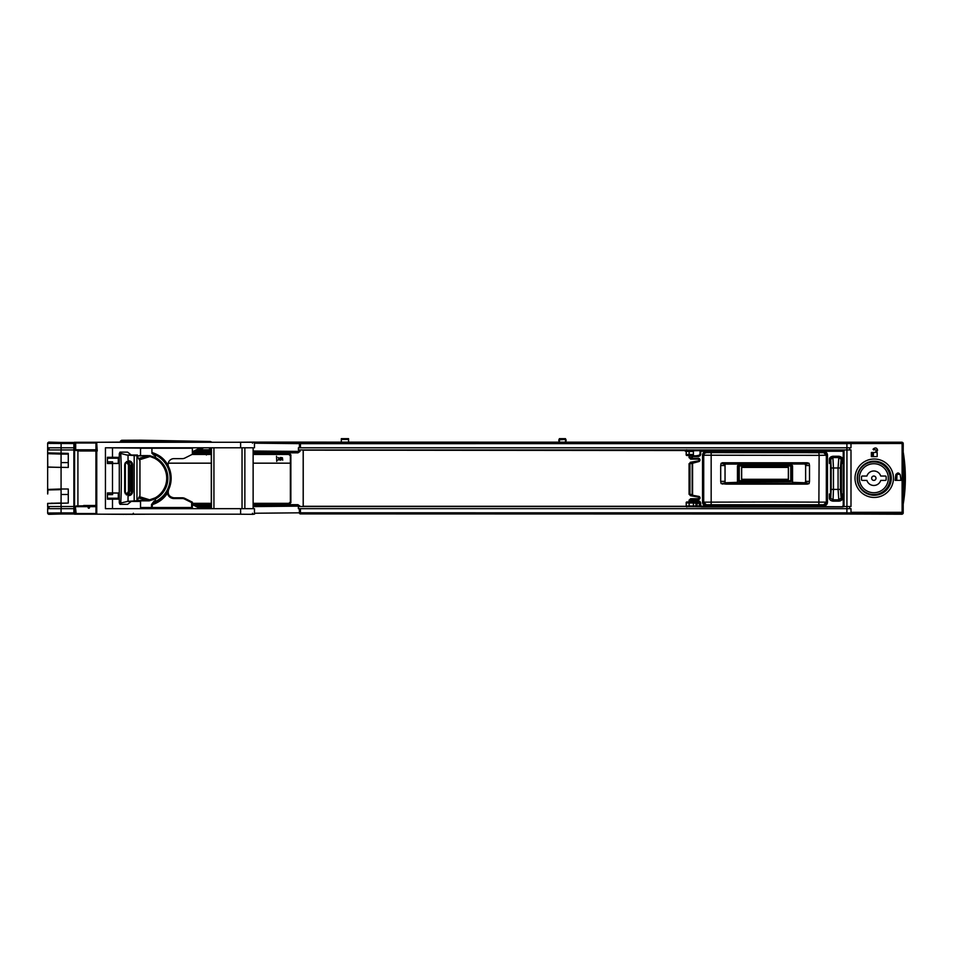 <?xml version="1.0" encoding="UTF-8"?>
<svg xmlns="http://www.w3.org/2000/svg" width="953" height="953" viewBox="0 0 953 953"><rect width="100%" height="100%" fill="white"/><g stroke="black" fill="none" stroke-linecap="round" stroke-linejoin="round"><path stroke-width="1.43" d="M341.317 440.119L341.317 442.121L341.317 438.666L348.572 438.666L348.572 442.121M61.075 462.598L68.271 462.598M59.134 453.89L68.271 453.89M52.713 453.89L51.986 453.187L52.713 453.89L52.915 453.187M47.65 462.598L47.65 453.688L47.781 467.149L68.271 467.458L68.271 453.39L47.65 452.878L47.65 447.779L47.65 449.947L61.171 449.947L61.075 447.779L73.881 447.779L61.171 447.779M47.65 452.889L47.781 467.018L61.075 467.458L61.075 454.069L47.65 453.688L47.65 452.889L47.65 493.94L47.781 489.437L61.075 488.996L61.075 467.458M47.65 453.02L48.722 453.032M68.271 454.081L61.075 454.069M68.271 453.461L51.271 453.688L68.271 453.926M903.206 444.181A1.453 1.453 0 0 1 903.23 444.467L903.23 445.968A1.453 1.12 180 0 1 903.206 446.183M903.206 446.862L903.206 444.467M868.147 462.312L868.147 462.932L868.159 462.312M867.421 462.61L867.409 463.229M868.874 462.681L868.886 462.05M872.507 461.967L872.519 461.276L872.507 461.967M872.603 456.606L872.674 452.472M889.673 474.344L890.817 474.344M895.903 474.344L900.132 474.344M903.23 446.647L903.23 445.968L903.23 446.647M871.066 461.49L871.054 462.145M51.426 503.196L52.355 503.196L51.426 503.196M47.733 493.964L47.876 489.949L61.087 489.639L61.087 503.017L47.662 503.387M48.782 506.508L48.829 508.676M903.206 512.631L903.206 508.616L902.491 510.594M903.206 512.511L903.206 508.628M889.471 482.826L890.459 483.433L889.483 482.826M896.964 474.344L896.737 480.36M872.912 494.512L872.912 495.215M865.765 464.04L864.788 464.04L865.765 464.04M864.145 464.504L864.133 465.112L864.145 464.504M864.073 464.552L864.073 465.147M864.073 491.307L864.073 491.903M298.384 508.676L846.931 508.676L846.931 506.508L843.762 506.508L846.931 506.508L846.86 513.977L902.11 514.048L300.243 513.893A1.084 0.798 -90.5 0 1 299.445 512.821L254.463 513.25M300.457 512.809L300.243 513.893M903.206 457.214L903.206 443.479A1.084 1.084 180 0 0 902.11 442.395L849.909 442.395L850.993 443.479L850.993 447.779L846.931 447.779L846.86 442.478L902.11 442.228L903.206 443.312L903.206 512.309L850.993 512.309L903.206 512.309L903.206 513.143L902.11 514.227L849.909 514.048A1.084 1.084 -0 0 0 850.993 512.917L849.909 514.048L846.86 513.977L846.931 508.676L850.993 508.676L850.993 512.917L846.931 512.881M142.605 514.191L132.896 514.275M125.212 514.334L150.455 514.191M133.384 513.262L132.646 514.334L114.848 514.191M124.224 514.334L74.06 514.001A5590.882 48.782 180 0 0 61.159 514.001L48.734 514.334L47.65 513.25L47.65 508.676L47.65 513.036A1.084 1.084 -0 0 0 48.734 514.12M61.171 506.508L61.171 508.676L47.65 508.676M47.65 506.508L61.063 506.508L47.65 506.508L47.65 503.577L68.271 503.065L68.271 488.996L61.075 488.996M297.955 504.697L299.992 506.114L297.955 504.697L253.129 504.697L297.955 504.697L299.492 506.508L686.422 506.508M195.758 504.697L211.292 504.697L195.758 504.697M299.992 506.114L253.129 506.591M298.372 508.676L298.36 506.508L299.492 506.508M699.442 506.508L700.062 506.508M252.474 513.262L253.26 514.334L237.773 514.191L253.26 514.334M204.276 508.676L203.99 506.936L200.237 506.936L211.292 506.936M253.129 505.817L297.979 505.424L253.129 505.424M211.292 505.924L198.081 505.864M300.421 508.676L300.445 512.797L299.445 512.821L299.337 508.676M846.931 512.809L475.523 512.809M300.457 512.785L475.523 512.785M846.931 506.508L850.993 506.508L846.931 506.508L846.931 449.947L300.04 449.947L299.992 451.424L297.967 452.842L299.992 451.424L300.016 449.947L303.185 449.947L303.185 506.508L299.992 506.508M874.235 497.442A19.215 19.215 0 0 0 893.449 478.227A19.215 19.215 0 0 0 874.235 459.012A19.215 19.215 0 0 0 855.02 478.227A19.215 19.215 0 0 0 874.235 497.442M875.199 452.472L871.364 452.472L871.364 456.606L877.177 456.606L877.177 452.472L876.355 452.472L877.606 450.269C876.963 447.922 875.652 447.386 873.675 448.649L873.043 449.28L873.794 450.019L874.389 449.423L876.546 450.316L875.199 452.472M895.117 480.36L900.93 480.36L900.323 475.261C898.81 472.247 897.273 472.247 895.725 475.261L895.117 480.36M850.993 512.917L903.206 512.964A1.084 1.084 -4 0 1 902.11 514.048L902.11 443.479L903.206 443.479L903.206 513.143M903.206 499.015L903.206 452.02A159.508 159.508 0 0 1 903.206 504.22L903.206 501.778M903.206 496.442A158.424 158.424 0 0 0 903.206 459.799L903.206 497.74M903.206 459.799L903.206 458.381M903.206 452.02A159.508 159.508 0 0 1 905.35 478.12M260.145 442.121L902.11 442.228L902.11 443.479L846.931 443.562M849.623 506.508L849.623 508.676M846.907 449.947L846.907 447.779L846.907 449.947L850.993 449.947L850.993 506.508M843.75 450.936L843.75 449.947M849.623 447.779L849.623 449.947M874.235 495.262A17.035 17.035 0 0 0 891.269 478.227A17.035 17.035 0 0 0 874.235 461.192A17.035 17.035 0 0 0 857.188 478.227A17.035 17.035 0 0 0 874.235 495.262M849.909 442.395L846.86 442.478L846.931 447.779L300.445 447.779L300.457 443.657L299.48 443.633A1.084 0.798 -89.5 0 1 300.278 442.561L300.457 443.657L475.523 443.669M846.931 443.645L475.523 443.645M300.445 447.779L298.42 447.779L298.396 449.947L300.04 449.947M846.931 447.779L850.993 447.779M299.516 449.947L299.504 451.412L253.129 451.007M297.967 452.842L253.129 452.842L297.967 452.842L300.016 451.424M211.292 452.842L193.578 452.842L211.292 452.842M195.901 451.686L211.292 451.627M209.148 450.972L197.342 450.972M252.497 443.193L253.295 442.121L237.785 442.263L261.205 442.121M211.292 450.65L208.802 450.638M47.65 449.947L47.65 452.878L47.65 447.779L61.063 447.779L47.65 447.779L47.65 443.205L48.734 442.121L61.159 442.454A5590.882 48.782 0 0 0 74.108 442.454L120.495 442.121M73.881 508.676L61.075 508.676L61.075 512.905L47.65 513.036M73.881 512.905L61.075 512.905L61.159 514.001M49.032 508.676L49.032 506.508M210.458 508.676L209.97 506.936L200.237 506.936M209.97 506.936L210.196 508.676M96.074 506.651L75.37 506.651L76.24 514.191L240.621 514.191L240.621 508.676L105.438 508.676L105.438 447.779L240.621 447.779L240.621 442.263L254.463 442.263L95.979 442.263L96.753 442.263L96.753 514.191M96.074 506.21L95.979 505.495L77.979 505.924M95.991 506.281L76.407 505.924A0.727 0.715 -89.9 0 0 75.692 506.651L76.419 505.924L75.37 506.651L75.37 513.536L96.658 513.536M73.893 513.5L73.893 442.99A0.727 0.703 90 0 1 74.596 442.263L74.525 514.191L73.893 513.536L75.132 513.464L75.132 506.651M75.597 513.536L76.24 514.191L74.525 514.191L87.569 514.191L74.525 514.191L75.37 513.464M90.19 514.191L83.685 514.191M96.646 442.99L75.358 442.99L76.073 442.263L98.326 442.263L76.085 442.263M83.685 442.263L94.8 442.263M74.596 442.263L75.275 442.263L74.596 442.263A0.727 0.727 0 0 0 73.881 442.99L74.405 442.99M210.041 447.779L209.589 450.531L211.292 450.531L198.212 450.531L209.589 450.531L208.969 449.804M209.589 450.531L211.292 449.804L210.375 449.804L210.375 447.779M94.8 450.972L80.088 450.972M96.062 450.245L95.979 450.972M77.979 450.972L95.514 450.531L96.062 449.804L75.358 449.804L76.395 450.531L94.8 450.531M75.871 450.412L75.12 449.804L75.275 442.263M209.505 447.779L209.505 449.804L210.375 449.804M137.446 455.022L131.24 455.022L137.446 455.022M152.063 448.208L105.438 447.779M211.423 508.676L211.423 447.779L203.716 447.779L192.363 453.449L203.716 447.779L152.063 447.779M97.242 450.972L96.646 442.263M96.646 505.96L95.919 504.768L95.979 450.245L96.646 450.245M240.621 514.191L96.67 514.191L96.753 506.21M96.67 514.191L95.979 514.191L95.979 506.21L96.658 506.21M240.621 508.676L254.463 508.676L240.621 508.676M112.502 499.169L107.427 499.193L107.427 492.939L118.41 492.999L118.41 499.122L112.502 499.169L112.502 508.676M112.502 463.503L107.427 463.527L107.427 457.273L118.41 457.345L118.41 463.468L112.502 463.503L112.502 492.951M140.52 501.433L126.761 501.433L136.958 500.706L139.948 495.631L139.948 460.823L136.958 455.748L126.761 455.022L120.745 453.437L119.983 452.127L119.292 453.652L120.674 453.652C121.543 461.669 121.531 495.786 120.686 502.803L119.292 502.803L119.983 504.328L120.686 502.803M120.745 503.017L127.595 501.433M83.685 505.495L95.526 505.495M95.979 442.263L95.919 451.686L96.634 450.972M95.919 451.686L95.919 504.768M96.515 505.495L95.788 504.768M95.788 451.686L96.515 450.972M117.672 457.416L107.463 457.416L107.439 463.384L116.552 463.396L118.291 463.396L118.291 457.416L117.66 457.416M107.427 499.193L107.427 492.939M117.672 499.05L118.41 499.122M107.451 493.082L118.291 493.07L118.291 499.05M119.983 504.328L127.595 504.328L131.24 501.433L134.147 501.433M128.047 460.871L128.643 460.823A3.991 3.991 -90 0 1 132.61 464.814L132.61 491.641A3.991 3.991 -90 0 1 128.643 495.631L124.664 491.653L124.664 464.814L128.047 460.871L128.036 455.022L126.761 455.022L131.24 455.022L127.595 452.127L119.983 452.127M134.147 455.022L131.585 455.022M132.61 491.641L128.631 495.631M132.634 491.641L132.61 464.814M128.643 460.823L132.634 464.814M240.621 447.779L249.817 447.779M184.846 508.676L141.235 508.247L140.508 507.52L140.52 500.67L140.508 507.52L141.27 508.247L192.363 508.247L150.729 508.247A0.727 0.727 -90 0 1 150.729 508.247L151.42 507.52M140.544 500.813L140.52 507.52A0.727 0.727 90 0 0 141.235 508.247L140.52 507.52L151.515 507.52L151.515 504.542L156.935 501.909C175.412 493.309 175.805 463.575 156.935 454.545L155.553 453.866L156.935 454.545L155.339 455.343L155.482 458.715L150.276 455.868L155.232 457.392A23.503 23.503 90 0 1 155.232 499.062L155.387 497.8L146.679 500.849L136.684 500.849L149.228 500.849L155.22 498.919M155.613 455.034A25.802 25.802 -90 0 1 155.613 501.421L155.232 499.062M155.542 453.866L155.542 453.866A26.827 26.827 90 0 0 152.051 452.544L155.553 453.866A1.453 0.905 114.7 0 0 153.993 455.189A39.585 29.841 90 0 1 155.232 455.796M173.887 458.655L182.297 458.655L173.887 458.655A5.801 5.801 90 0 0 168.514 466.625M192.363 454.307L192.363 448.208L192.363 454.307L184.894 458.036A5.801 5.801 -90 0 1 182.297 458.655L182.297 458.655M192.363 448.208L141.247 448.208L140.52 448.934L140.52 455.915M141.235 448.208L140.508 448.934L140.508 447.898L140.52 455.82L140.508 448.934L141.247 448.208M149.55 456.368L148.382 455.868L149.895 455.605L150.086 456.511L139.841 459.68L150.038 456.511L154.398 458.179A22.479 22.479 -90 0 1 154.398 498.276L149.597 500.385M151.92 448.208L151.92 453.306L153.993 455.189M151.515 504.542L153.993 501.266A1.453 0.905 65.3 0 0 155.553 502.588A26.827 26.827 90 0 0 156.888 501.933L155.542 502.588M107.475 494.619L112.609 494.619L112.609 493.07L112.609 494.619L107.475 494.619M112.609 463.384L112.609 461.848L107.475 461.848L112.609 461.848L112.609 463.384M128.012 495.584L129.93 491.283L129.93 465.183L128.012 460.883M107.463 457.488L118.291 457.488M118.291 498.967L107.475 498.967L118.291 498.967M146.679 500.849L136.684 500.849M137.292 455.951L148.477 455.605M139.376 458.298L147.417 455.82L139.376 455.605M141.961 448.208L140.508 447.898L140.508 448.934M141.235 455.558L140.508 455.558M173.827 497.8L182.297 497.8A5.801 5.801 -90 0 1 184.894 498.419L184.572 499.062L191.648 502.6L192.363 502.16L191.577 502.6M168.49 489.878A5.801 5.801 90 0 0 173.887 497.8L182.297 497.8L192.363 502.16L192.363 508.247L192.363 502.16L192.363 508.247L191.648 507.52L191.648 502.6M150.693 508.247L190.91 508.247M192.363 508.247L151.992 508.247L152.468 504.542A27.554 27.554 90 0 0 167.466 493.166L168.574 489.675M184.572 499.062A5.075 5.075 -90 0 0 182.297 498.526L173.887 498.526A6.528 6.528 90 0 1 167.466 493.166L166.87 492.772M155.613 501.421L156.935 501.909A26.827 26.827 -90 0 0 156.935 454.545M129.93 465.183L128.476 465.183A4.348 4.348 90 0 0 126.439 461.49A4.348 4.348 -90 0 1 128.441 465.183L128.441 491.283A4.348 4.348 -90 0 1 126.427 494.952A4.348 4.348 90 0 0 128.476 491.283L129.93 491.283M151.92 453.306L152.051 452.544M190.91 448.208L150.741 448.208L190.91 448.208M841.463 474.773L841.463 481.682M686.279 506.281L303.233 506.281L303.233 450.161L843.345 450.662M253.129 454.474L288.902 454.474L290.355 455.915L290.355 463.17L253.129 463.17L290.355 463.17L290.355 501.886L288.902 503.339L253.129 503.339M211.292 463.17L168.228 463.17L211.292 463.17M192.029 454.474L211.292 454.474M279.848 460.12L279.42 458.786L280.253 457.511L279.193 458.512L278.085 457.511L278.931 458.786L278.038 460.12L279.146 459.06L279.848 460.12M280.754 457.511L280.754 460.12L281.135 459.108L282.755 460.12L282.326 457.726L280.754 457.511M276.513 456.213L276.739 461.431L276.513 456.213M885.42 476.047L880.739 476.047A7.255 7.255 0 0 0 866.908 476.047L862.227 476.047A0.727 0.727 0 0 0 861.5 476.774L861.5 479.681A0.727 0.727 0 0 0 862.227 480.407L866.908 480.407A7.255 7.255 0 0 0 880.739 480.407L885.42 480.407A0.727 0.727 0 0 0 886.147 479.681L886.147 476.774A0.727 0.727 0 0 0 885.42 476.047M873.83 492.725A14.498 14.498 0 0 1 859.32 478.227A14.498 14.498 0 0 1 873.83 463.73A14.498 14.498 0 0 1 888.327 478.227A14.498 14.498 0 0 1 873.83 492.725M873.83 494.536A16.308 16.308 0 0 1 857.509 478.227A16.308 16.308 0 0 1 873.83 461.919A16.308 16.308 0 0 1 890.138 478.227A16.308 16.308 0 0 1 873.83 494.536M871.65 478.227A2.18 2.18 0 0 1 873.83 476.047A2.18 2.18 0 0 1 875.998 478.227A2.18 2.18 0 0 1 873.83 480.407A2.18 2.18 0 0 1 871.65 478.227M211.137 442.24L210.256 441.501L141.08 440.191L210.053 441.501L211.054 442.263L210.232 441.501L210.518 442.228L121.138 441.036M207.206 454.081L206.396 454.986L206.587 454.009M866.73 462.932L867.421 462.932M862.334 466.029L862.334 466.648M865.979 463.92L864.955 463.932M863.037 465.374L863.775 465.374M862.703 466.291L863.406 465.672M558.839 440.822L559.411 438.666L565.51 438.666L566.082 442.121M566.082 440.524L566.082 439.857M559.411 442.121L559.411 438.666L558.839 440.346M61.087 494.5L68.271 494.5L61.087 494.5M73.881 449.947L61.075 449.947L61.075 453.39M73.881 506.508L61.075 506.508L61.075 503.065M253.129 503.422L290.141 503.422L290.856 502.696L290.856 454.843L290.141 454.116L253.129 454.116M193.209 503.422L211.292 503.422M124.831 463.682L124.831 492.772M211.292 454.116L192.363 454.116M47.853 489.425L47.853 492.427M49.032 449.947L49.032 447.779L49.032 449.947M73.881 443.55L47.65 443.419A1.084 1.084 180 0 1 48.734 442.335M125.343 493.868L125.343 462.586M211.292 503.339L193.03 503.339M280.754 458.25L282.588 458.25M788.357 479.288L741.66 479.288L741.66 467.387L788.357 467.387L788.357 479.288L741.66 479.288L741.66 467.387L788.357 467.387L788.357 479.288M739.266 465.946L790.752 465.946L790.752 480.729L739.266 480.729L739.266 465.946L790.752 465.946L790.752 480.729L739.266 480.729L739.266 465.946M788.429 479.359L788.429 467.315L741.589 467.315L741.589 479.359L788.429 479.359L788.429 467.315L741.589 467.315L741.589 479.359L788.429 479.359M211.423 447.779L253.129 447.779L253.129 508.676M213.937 447.779L213.937 508.676M737.026 483.052L737.753 482.325L737.753 465.862L739.194 464.421L790.823 464.421L792.277 465.862L792.277 482.325L792.991 483.052M790.847 481.527L791.55 480.812L791.55 465.85L790.847 465.147L739.183 465.147L738.48 465.85L738.48 480.812L739.183 481.527L790.847 481.527M805.047 482.766L792.562 482.325L792.562 465.862L790.823 464.123L739.194 464.123L737.455 465.862L737.455 482.325L725.126 482.766M699.466 502.255L696.059 501.612L699.466 502.255L700.062 503.244L699.466 502.255M699.442 455.212L700.062 454.212L699.442 455.212L696.357 455.784L699.442 455.212M841.463 464.349L841.154 463.706L841.463 464.349M841.165 493.737L841.463 493.106L841.165 493.737M699.014 450.65L693.415 450.757L693.391 455.367L686.958 455.296A0.727 0.727 -161.6 0 1 686.231 454.569L687.089 454.498L686.231 454.569L686.231 451.448L689.126 451.484L689.126 454.462L687.089 454.498L689.126 454.462L689.126 455.189L686.958 455.296A0.727 0.727 -161.6 0 1 686.231 454.569L686.16 454.772A0.727 0.727 18.4 0 0 686.887 455.498L689.031 455.498L686.887 455.498A0.727 0.727 18.4 0 1 686.16 454.772L686.231 451.448L689.126 451.484L689.126 454.462L693.379 454.462L693.379 455.189L689.126 455.189L689.126 454.462L693.379 454.462L693.415 451.484L689.126 451.484L689.126 450.757L693.415 450.757L693.415 451.484L689.126 451.484L689.126 450.757L686.958 450.721A0.727 0.727 -45 0 0 686.231 451.448A0.727 0.727 -45 0 1 686.958 450.721L699.014 450.65M686.696 506.996L685.969 506.269L686.696 506.996M843.881 506.103A0.727 0.727 135 0 1 843.179 506.829L843.167 506.829A0.727 0.727 135 0 0 843.881 506.103L843.881 506.103M843.322 450.471L844.048 451.186L843.322 450.471M699.014 506.817L699.538 506.091L693.415 505.972L693.379 503.005L697.096 503.303L697.096 506.043L693.415 505.972L693.427 502.279L699.931 503.244L697.096 503.303L696.572 506.77L699.014 506.817L699.538 503.244L699.538 506.091L696.572 506.77L700.765 506.829L699.538 506.091L700.062 506.829L699.014 506.817M689.126 505.972L686.231 506.007L686.231 502.886L689.126 503.005L689.126 505.972L686.231 506.007L686.231 502.886A0.727 0.727 -18.4 0 1 686.958 502.16L686.887 501.969A0.727 0.727 161.6 0 0 686.16 502.696L689.126 503.005L689.126 505.972L693.415 505.972L693.415 506.698L686.946 506.734A0.727 0.727 -135 0 1 686.231 506.007A0.727 0.727 -135 0 0 686.946 506.734L693.415 505.972L693.415 506.698L696.572 506.77L695.583 506.734L696.309 506.007L695.714 502.541L696.703 502.588L698.263 502.779L696.309 503.244L693.879 502.314L693.867 503.029L696.309 503.244L695.583 506.734L689.126 506.698L689.126 505.972M693.379 502.279L693.867 503.029L693.427 502.279L693.379 503.005L689.126 503.005L689.126 502.279L693.379 502.279L693.379 503.005L689.126 503.005L689.126 502.279L686.887 501.969A0.727 0.727 161.6 0 0 686.16 502.696L686.231 502.886A0.727 0.727 -18.4 0 1 686.958 502.16L693.379 502.279M689.031 501.23L689.055 502.088L693.391 502.088L686.887 501.969L689.031 501.969L689.031 501.23M698.501 455.784L699.931 454.367L698.501 455.832L691.163 455.832M700.169 451.138L699.931 454.367M699.967 451.877L701.42 450.424L842.595 450.424L844.013 451.877L842.595 450.424M701.372 450.483L701.432 451.281L842.607 451.245L842.607 450.519L701.432 450.555L699.978 452.008L701.42 450.424M842.607 451.245L843.965 451.877L844.013 505.531L843.31 506.746L701.432 506.126L699.978 505.4L701.42 506.853L842.607 506.889L843.965 505.531L842.607 506.162M698.656 461.633L698.525 460.918L693.51 461.8L692.152 463.349L698.656 461.633A1.668 1.668 90 0 0 698.37 458.333L692.652 458.333L691.378 455.844L689.924 455.82L689.948 457.654L689.055 457.666L689.948 457.654A1.453 0.846 89.3 0 0 690.818 459.108L698.323 459.12A0.87 0.87 -90 0 1 698.918 459.358L698.918 460.633A0.87 0.87 -90 0 1 698.478 460.847L698.525 460.918A0.929 0.929 90 0 0 699.288 460.001A0.929 0.929 90 0 0 698.358 459.06L698.37 458.333M692.581 463.301L692.581 494.643L693.534 496.191L698.585 497.085L698.716 496.37L693.665 495.477M693.105 499.074L692.343 500.17L689.948 500.182L689.936 501.588L692.343 500.837L693.617 498.776L693.724 499.551M699.895 501.349L698.442 500.837L698.454 501.564L700.705 503.101L699.895 501.349M701.432 451.281L699.978 452.008L700.36 455.534L698.513 456.558L698.501 455.832L691.378 455.844M830.516 463.408L830.516 493.988L829.408 493.988L829.408 498.24L830.575 498.24L830.956 488.067L830.659 463.551L829.408 463.408L829.408 459.155C829.467 457.678 830.623 456.713 832.886 456.261L839.045 456.261C841.702 457.023 842.869 457.988 842.512 459.155L838.807 457.571L838.068 467.994L833.458 467.994L832.898 457.416L839.045 457.428L839.045 456.261M841.463 463.408L842.512 463.408L841.225 463.551L840.76 469.341L841.463 493.999L841.463 463.408M842.512 493.999L841.368 494.095L842.512 493.999L842.512 498.24C842.357 499.872 841.189 500.837 839.045 501.135L839.045 499.98L832.898 499.98L830.575 498.24L833.053 499.837L833.458 489.401L831.171 489.413L830.73 498.097M839.045 501.135L832.886 501.135C830.73 500.79 829.575 499.825 829.408 498.24M692.652 458.333L693.76 459.06M689.055 455.784L689.924 455.82L689.055 455.784L689.055 457.666L691.223 459.12L698.323 459.12L690.818 459.108M698.942 497.347A0.786 0.786 90 0 0 698.537 497.144L690.556 495.715A1.453 0.846 -80.8 0 1 689.948 494.285L689.067 494.238L689.055 463.742L690.973 462.181L698.478 460.847L690.258 462.312L693.51 461.8L693.653 462.515M692.581 494.643L693.534 496.191L690.556 495.715M693.474 498.776L690.818 498.741A1.453 0.846 90.7 0 0 689.948 500.182L689.055 500.17L689.948 500.17M699.931 503.089L699.931 505.471L701.372 506.913L701.432 506.126M842.595 506.972L701.42 506.972L699.967 505.531M700.181 506.293L699.466 501.933L691.378 501.564M844.013 451.877L844.013 505.531M689.936 501.588L693.367 502.1M698.478 501.612L693.367 501.612M692.009 501.576L691.235 501.576M689.055 500.17L691.223 498.717L698.406 498.717L690.818 498.741M692.343 500.158L693.617 498.8L693.784 499.622L692.343 500.17M698.716 496.37A1.572 1.572 90 0 1 700.014 498.062A1.572 1.572 90 0 1 698.442 499.503L698.442 498.776A0.846 0.846 90 0 0 699.288 497.931A0.846 0.846 90 0 0 698.585 497.085L690.973 495.81L689.055 494.238L692.152 494.643L692.152 463.349L689.948 463.706L689.948 494.285M690.556 462.276L689.948 463.706M689.924 455.82L693.367 455.784M842.512 498.24L838.807 499.837L841.118 498.097L840.415 489.401L838.068 489.401L838.807 499.837L833.053 499.837L832.886 501.135M829.408 459.155L832.898 457.416L832.886 456.261M841.118 459.31L838.807 457.571L833.053 457.571L830.73 459.31L831.171 467.994L833.458 467.994L833.458 489.401L838.068 489.401L838.068 467.994L840.415 467.994L841.118 459.31L841.368 463.313M825.56 504.018L823.726 504.78L706.316 504.78L704.47 504.018L703.707 502.171L703.719 455.236L704.47 453.39L706.316 452.615L823.714 452.651L826.334 455.224L826.322 502.148L825.56 504.018M706.304 451.46L823.714 451.46A3.764 3.764 89.8 0 1 827.478 455.224L827.478 502.171A3.764 3.764 90 0 1 823.714 505.948L706.304 505.948A3.764 3.764 90 0 1 702.528 502.195L702.528 455.224A3.764 3.764 90 0 1 706.304 451.46L706.316 452.615L823.726 452.615L825.56 453.39L826.334 455.224L819.115 455.355L818.877 452.735M823.714 505.948L823.726 504.756L826.322 502.148L770.751 502.017L703.719 502.16L706.316 504.768L706.304 505.948M823.726 504.756L706.316 504.768M702.528 502.171L703.707 502.171L703.707 455.224L819.115 455.355L818.877 504.661M721.087 483.588L726.043 484.112L725.96 482.826L804.892 483.159L805.63 481.36L805.63 465.541L804.892 463.73L807.429 462.789L722.743 462.777L721.087 463.301L720.694 465.541L720.694 481.348L721.087 483.588L725.96 482.826M726.043 484.112L807.429 484.112L809.121 483.588L809.514 481.36L809.514 465.541L809.109 463.313L807.429 462.789L804.272 464.004L726.746 464.111L725.9 464.016L726.043 462.86L804.141 462.765L804.272 464.004M722.457 484.1L725.281 483.159M804.129 484.112L804.213 482.814M807.429 484.112L804.892 483.159M809.121 483.588L805.142 482.456M809.109 463.313L805.142 464.433M721.087 463.301L725.03 464.433L725.042 482.456M722.743 462.789L725.96 464.063L725.03 464.433L725.281 463.73M859.141 470.305L859.141 471.104M88.605 508.211A0.727 0.703 -90 0 0 88.82 508.247L88.82 508.247A0.727 0.703 -90 0 0 89.522 507.52A0.727 0.703 -90 0 0 88.82 506.793A0.727 0.703 -90 0 0 88.605 508.211M88.82 506.793L88.82 506.793A0.727 0.727 0 0 1 89.546 507.52A0.727 0.727 0 0 1 88.82 508.247L88.82 508.247M840.844 466.112L840.844 472.545L840.844 466.112M840.844 475.571L840.844 481.873L840.844 475.571M840.844 484.851L840.844 491.295L840.844 484.851M725.9 464.016L722.386 462.741L726.043 462.86M804.141 462.765L807.441 462.813M693.617 498.753L693.784 499.622M341.317 439.44L348.572 439.44M48.71 447.779L48.71 449.947M873.46 448.863L873.448 449.685M873.401 452.472L873.329 456.606M873.246 461.216L873.234 461.919M47.71 506.508L47.769 508.676L47.71 506.508M872.198 495.143L872.198 494.464M300.493 513.893A5590.882 48.794 -0 0 1 846.86 513.977M197.2 505.424L211.292 505.424M903.206 512.309L903.206 512.964M850.993 443.538L849.909 442.454M846.86 442.478A5590.882 48.794 180 0 1 300.517 442.561M254.463 443.205L299.48 443.633L299.373 447.779M253.129 451.734L297.991 452.115L253.129 452.115M211.292 452.115L195.031 452.115M300.278 442.561L253.295 442.121M120.495 442.216L114.777 442.263M210.136 507.663L201.691 507.663M209.72 506.936L203.99 506.936M98.326 442.263L76.395 442.263A0.727 0.715 90 0 0 75.68 442.99L75.68 449.804A0.727 0.715 -90 0 0 76.395 450.531L76.347 450.531M201.583 450.531L201.774 449.804L209.505 449.804M199.653 449.804L201.774 449.804L201.774 448.744M76.419 450.531L75.692 449.804L75.68 442.99M112.502 447.779L112.502 457.297M119.292 453.652L119.292 502.803M126.761 501.433L131.24 501.433M128.047 495.584L128.036 501.433M134.182 501.433L134.182 455.022M136.958 455.748L136.958 500.706M200.487 447.779L192.363 451.829M192.363 504.625L200.475 508.676M192.363 503.005L203.716 508.676L192.363 503.005M155.387 497.8A22.479 22.479 90 0 0 155.482 458.715M155.232 500.659A39.585 29.841 90 0 1 153.993 501.266M139.841 496.787L150.086 499.956L139.841 496.787M137.435 500.42L146.679 500.42L139.376 498.157M131.514 462.05A2.895 2.895 90 0 0 131.383 462.908L131.383 493.547A2.895 2.895 90 0 0 131.514 494.393M107.475 498.24L118.291 498.24M118.291 458.214L107.475 458.214M131.383 493.547L132.122 493.547M132.122 462.908L131.383 462.908M168.991 495.131A5.801 5.801 90 0 0 173.887 497.8L173.887 498.526M191.648 507.52L152.468 507.52L152.468 508.247M182.297 498.526L182.297 497.8M128.476 491.283L128.476 465.183L126.427 461.502A4.348 4.348 -90 0 1 128.441 465.183L128.476 491.283A4.348 4.348 90 0 1 126.439 494.964A4.348 4.348 -90 0 0 128.441 491.283L126.427 494.952M128.476 465.183A4.348 4.348 90 0 0 126.439 461.49M210.839 441.692L211.995 442.263M140.425 442.263L140.436 440.905A0.727 0.619 -90.3 0 1 141.056 440.191L121.579 440.31M120.483 442.263L120.507 441.013L121.758 440.286L121.126 442.263M141.52 442.263L141.08 440.191A0.727 0.727 0 0 0 141.056 440.191A0.727 0.619 -90.3 0 1 141.068 440.191L125.01 440.262L124.39 440.977L125.01 440.262L121.758 440.286L121.138 441.001M124.378 442.263L124.39 440.977M558.839 439.857L565.51 439.44L565.51 442.121M559.411 438.666L565.51 438.666L559.411 438.666M61.075 447.779L61.159 442.454M244.861 508.676L244.861 447.779M242.038 508.676L242.038 447.779M211.292 447.779L211.292 508.676L211.292 447.779M686.696 449.745L685.243 451.186L686.696 449.745M698.478 460.847L699.192 460.001L698.323 459.12M843.238 505.531L843.238 451.877M698.442 499.503L692.974 499.503M692.343 500.837L698.442 500.837M700.705 503.101L700.705 505.4M700.705 452.008L700.705 454.378M698.513 456.558L692.343 456.558M842.512 459.155L842.512 463.408M692.343 457.619L689.948 457.654M698.406 498.717L698.93 497.347L698.942 498.502A0.786 0.786 -90 0 1 698.406 498.717L693.784 498.776M841.118 498.097L841.368 494.095M840.415 467.994L840.415 489.401M831.171 489.413L831.171 467.994M830.575 463.468L830.73 459.31M827.478 455.224L826.334 455.224L826.322 502.148L827.478 502.171M823.714 452.651L823.714 451.46M702.528 455.224L703.707 455.224A2.609 2.609 -57.3 0 1 706.316 452.627M711.164 504.685L711.164 452.723M809.514 481.36L805.63 481.36M809.514 465.541L805.63 465.541M720.694 481.348L724.542 481.348M724.542 465.541L720.694 465.541M75.704 513.464L76.431 514.191M73.881 442.99L73.881 513.524L74.525 514.191M208.969 450.531L209.898 450.531M77.92 505.495L77.92 450.972M254.463 514.191L254.463 508.676M254.463 447.779L254.463 442.263M147.405 455.605L142.485 455.605M173.887 497.8C169.157 496.954 167.406 494.214 168.621 489.568M155.553 502.588L156.935 501.909M184.894 498.419L192.363 502.16M140.508 507.52A0.727 0.727 0 0 0 141.235 508.247M207.361 454.057L206.598 454.795M689.055 500.182L689.09 502.088"/></g></svg>
